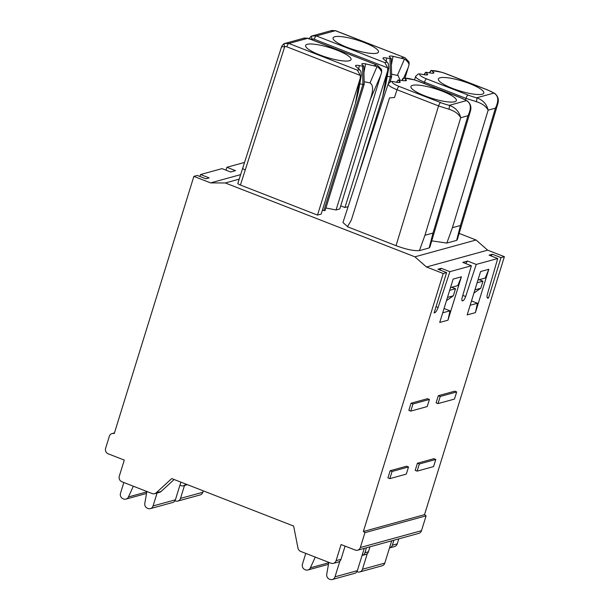 <?xml version="1.0" encoding="UTF-8"?>
<svg xmlns="http://www.w3.org/2000/svg" width="610" height="610" viewBox="0 0 610 610"><rect width="100%" height="100%" fill="white"/><g stroke="black" fill="none" stroke-linecap="round" stroke-linejoin="round"><path stroke-width="0.91" d="M244.427 162.458L226.882 167.285L225.936 170.152M199.897 176.473L200.537 174.536L222.017 168.627L230.633 171.982L235.498 170.648L226.882 167.285M357.651 550.197A4.323 4.003 -105.4 0 0 360.335 547.521L421.495 530.692A4.323 4.003 74.6 0 1 418.811 533.369L357.651 550.197A4.323 4.003 -105.4 0 1 355.256 550.06L341.081 544.539L336.087 560.682A4.323 4.003 74.6 0 1 331.009 563.221L300.661 551.402A4.323 4.003 74.6 0 1 297.97 548.093L293.639 526.056L171.73 478.568L156.16 492.849A4.323 4.003 74.6 0 1 152.218 493.574L121.87 481.747A4.323 4.003 74.6 0 1 119.293 476.227L124.287 460.085L108.199 453.817A4.323 4.003 74.6 0 1 105.621 448.289L109.343 436.257A4.323 4.003 74.6 0 1 113.391 433.466L114.261 433.55L193.873 176.374L197.243 175.444L205.86 178.799L209.154 177.891L200.537 174.536M179.927 485.209L181.033 485.644A4.323 4.003 74.6 0 0 183.427 485.774L186.957 484.805A4.323 4.003 -105.4 0 0 187.377 484.66M185.89 484.081L184.975 484.92A4.323 4.003 74.6 0 1 183.427 485.774M366.442 547.78L364.902 552.751A4.323 4.003 74.6 0 1 362.058 555.466M362.218 555.428L365.748 554.459A4.323 4.003 -105.4 0 0 368.432 551.783L369.973 546.804M364.933 532.66L426.093 515.831L424.522 514.672L363.362 531.501L364.933 532.66L360.335 547.521M421.495 530.692L426.093 515.831M462.799 295.408L465.651 296.521A4.323 1.342 111.3 0 1 462.914 300.76L462.586 300.844A4.323 1.342 111.3 0 1 462.266 300.837A4.323 1.342 111.3 0 1 462.197 297.474L471.37 265.762L462.754 262.407L467.611 261.072L465.514 263.482M465.651 296.521L476.235 264.427L467.611 261.072M487.268 297.832L487.969 298.107A5.406 1.67 111.3 0 1 487.573 298.099A5.406 1.67 111.3 0 1 487.489 293.89L497.714 258.518L476.235 264.427M487.969 298.107L488.518 297.954L487.1 297.398M487.657 250.169L476.067 239.997L414.907 256.825L426.497 266.997L487.657 250.169L504.378 256.68L501.008 257.611L488.518 297.954M504.378 256.68L424.522 514.672M426.497 266.997L443.218 273.509L363.362 531.501M443.218 273.509L446.596 272.586L434.107 312.93L434.655 312.777A5.406 1.67 111.3 0 0 438.087 307.478L449.89 271.679L471.37 265.762M417.408 463.234L433.87 458.705L435.784 459.452L433.573 466.597L417.118 471.126L415.196 470.379L417.408 463.234L419.329 463.981L435.784 459.452M475.404 312.633L467.168 314.905L480.596 271.534L488.831 269.262L475.404 312.633L477.447 303.262L471.492 300.936M411.048 403.218L408.837 410.362L410.751 411.109L427.206 406.58L429.417 399.436L427.503 398.688L411.048 403.218L412.962 403.965L410.751 411.109M390.148 470.737L387.937 477.882L389.851 478.629L406.306 474.1L408.517 466.955L406.603 466.208L390.148 470.737L392.062 471.484L389.851 478.629M461.389 276.818L453.154 279.083L439.726 322.454L447.961 320.189L461.389 276.818L457.813 285.594L450.515 287.6M438.308 395.715L454.77 391.185L456.684 391.933L454.473 399.077L438.018 403.607L436.097 402.859L438.308 395.715L440.229 396.462L456.684 391.933M438.018 403.607L440.229 396.462M417.118 471.126L419.329 463.981M477.958 280.051L485.255 278.046L488.831 269.262M470.157 305.267L477.447 303.262M477.111 282.796L482.952 281.187L479.17 279.715M473.932 293.059L480.771 288.248L482.952 281.187M474.923 289.857L480.771 288.248M429.417 399.436L412.962 403.965M408.517 466.955L392.062 471.484M447.961 320.189L450.005 310.81L444.049 308.492M450.005 310.81L442.707 312.816M446.489 300.616L453.321 295.804L455.51 288.743L451.728 287.272M455.51 288.743L449.661 290.352M453.321 295.804L447.481 297.413M501.008 257.611L492.392 254.248L489.098 255.155L497.714 258.518M449.89 271.679L441.266 268.316L437.972 269.223L446.596 272.586M414.907 256.825L225.304 182.969L239.158 179.157M476.067 239.997L459.155 233.409M340.708 205.875L344.94 207.522L386.892 73.314L387.716 70.562L387.716 67.878L384.857 62.617L387.053 62.014L388.242 63.509L388.799 67.611L387.716 70.562M348.127 206.653L344.94 207.522M238.152 183.122C237.359 183.457 238.113 184.098 240.416 185.043L317.497 215.078L321.195 214.057L355.378 103.647L358.344 91.996M322.385 210.237L323.887 210.534A2.158 0.465 17.2 0 0 325.153 210.488L364.2 84.332L363.781 66.101M325.931 207.972L336.072 209.97L339.77 208.948L380.831 74.977L381.639 72.239L381.616 69.555L377.567 65.308L307.897 38.255A3.241 1.006 -68.7 0 1 308.142 38.262L304.298 38.056L284.58 43.531A3.241 1.197 -112.7 0 1 284.634 43.508L285.305 43.279M389.515 97.928L394.495 97.493L389.515 97.928L351.337 220.08L347.464 226.752L396.042 245.67C405.963 249.36 413.755 251.015 419.405 250.626L429.181 247.935L429.882 247.088M342.95 222.52L347.563 226.569M457.325 239.539L456.631 240.386L460.451 225.494L495.427 108.168L497.813 103.708M431.735 240.866L446.848 243.07L456.631 240.386M193.873 176.374L210.595 182.886L240.576 174.635M210.595 182.886L225.304 182.969M393.885 540.224L392.344 545.203A4.323 4.003 74.6 0 1 389.66 547.879L394.563 546.529A4.323 4.003 -105.4 0 0 397.247 543.853L398.787 538.874M184.502 485.484L180.507 498.393A4.323 4.003 74.6 0 1 177.823 501.069L200.171 494.923A4.323 4.003 -105.4 0 0 202.856 492.247L203.282 490.859M177.823 501.069A4.323 4.003 74.6 0 1 175.428 500.94L174.971 500.757M367.296 553.59L362.447 569.275A4.323 4.003 74.6 0 1 357.368 571.814L356.911 571.639M359.763 571.951L382.112 565.798A4.323 4.003 -105.4 0 0 384.796 563.121L391.696 540.826M345.085 546.102L340.99 559.332A4.323 4.003 -105.4 0 1 338.306 562.008L333.403 563.358M339.854 561.147L335.004 576.824A4.323 4.003 74.6 0 1 332.32 579.5L354.662 573.354A4.323 4.003 -105.4 0 0 357.346 570.678L364.246 548.382M315.279 557.098L310.383 567.818A4.323 4.003 74.6 0 1 305.496 569.854L305.023 569.664A4.323 4.003 74.6 0 1 302.446 564.143L305.77 553.392M332.32 579.5A4.323 4.003 74.6 0 1 329.926 579.363L329.453 579.18A4.323 4.003 74.6 0 1 326.739 574.193L328.82 562.374M154.612 493.703L159.515 492.361A4.323 4.003 -105.4 0 0 161.063 491.5L174.14 479.506M146.88 491.492L144.799 503.319A4.323 4.003 74.6 0 0 147.513 508.305L147.986 508.488A4.323 4.003 74.6 0 0 153.064 505.949L157.06 493.032M133.338 486.216L128.443 496.944A4.323 4.003 74.6 0 1 123.555 498.972L123.083 498.789A4.323 4.003 74.6 0 1 120.505 493.261L123.83 482.518M150.38 508.626L172.729 502.472A4.323 4.003 -105.4 0 0 175.413 499.796L180.88 482.129M331.077 30.729L335.34 30.706L316.346 35.929L312.084 35.959L331.748 30.5L335.584 30.706L405.009 57.752L409.066 61.999L409.081 64.683L405.048 77.973M391.589 74.184L398.101 75.556L399.954 79.971M391.231 58.545L391.65 76.761L390.118 81.709M391.475 76.608L390.385 76.906L388.219 83.89M387.243 76.288L390.385 76.906L389.988 58.667L386.77 58.034A6.481 1.388 17.2 0 0 382.966 58.232A6.481 1.388 17.2 0 0 383.446 58.949L387.053 62.014M386.892 73.314L382.821 96.098L385.787 84.462M382.821 96.098L357.391 178.242M311.954 39.741L312.106 39.269L309.689 38.865M405.009 57.752L335.34 30.706A3.241 1.006 111.3 0 1 335.584 30.706M409.081 64.683C408.448 62.449 406.916 60.573 404.476 59.04L393.046 56.303A6.481 1.388 17.2 0 0 389.233 56.501A6.481 1.388 17.2 0 0 389.721 57.218L391.071 58.369L389.988 58.667M376.835 53.177A23.775 5.078 17.2 0 0 378.421 52.155A23.775 5.078 17.2 0 0 361.25 41.434A23.775 5.078 17.2 0 0 334.699 36.768A23.775 5.078 17.2 0 0 333.014 38.102A23.775 5.078 17.2 0 0 350.994 48.754A23.775 5.078 17.2 0 0 376.835 53.177M381.639 72.239C380.975 69.975 379.443 68.091 377.033 66.589L370.011 82.891C373.343 84.935 373.427 90.486 370.247 99.56L336.072 209.97M370.011 82.891L364.147 81.732M358.261 92.476L361.356 75.16L360.8 71.057L356.004 66.498A6.481 1.388 17.2 0 1 355.523 65.781A6.481 1.388 17.2 0 1 359.328 65.583L362.546 66.216L362.942 84.454L364.033 84.157M359.801 83.844L362.942 84.454L323.887 210.534M317.497 215.078L359.45 80.863L355.378 103.647M281.683 47.138C281.195 46.726 282.194 46.619 284.664 46.817A3.241 3.012 75.7 0 1 286.799 46.802L360.274 75.426L360.274 78.118L359.45 80.863M362.546 66.216L363.621 65.918L362.271 64.774A6.481 1.388 17.2 0 1 361.791 64.058A6.481 1.388 17.2 0 1 365.603 63.859L377.033 66.589M307.257 44.316A23.775 5.078 17.2 0 0 305.572 45.651A23.775 5.078 17.2 0 0 323.552 56.311A23.775 5.078 17.2 0 0 349.385 60.733A23.775 5.078 17.2 0 0 350.979 59.711A23.775 5.078 17.2 0 0 333.807 48.991A23.775 5.078 17.2 0 0 307.257 44.316M361.356 75.16L360.274 78.118M360.274 75.426L357.414 70.173L359.61 69.57M426.573 78.873A3.241 1.006 111.3 0 0 424.468 82.19L465.987 98.37L476.349 101.664C482.121 103.471 486.048 106.308 488.145 110.174C486.696 104.127 482.891 100.002 476.73 97.798A16.211 3.462 -162.8 0 1 468.091 95.046L426.573 78.873A11.674 2.493 -162.8 0 1 419.924 73.909L418.437 73.886L415.707 76.219L414.503 79.742L415.608 76.547C415.982 78.08 418.933 79.963 424.468 82.19L424.064 83.418M419.924 73.909L423.82 74.672A6.481 1.388 17.2 0 0 427.579 74.618A6.481 1.388 17.2 0 0 427.145 73.757L425.78 72.247L430.096 72.948A6.481 1.388 17.2 0 0 433.855 72.895A6.481 1.388 17.2 0 0 433.42 72.033L431.064 70.409L429.364 72.803M424.217 74.748L425.78 72.247M482.167 94.215A23.775 5.078 17.2 0 0 483.753 93.193A23.775 5.078 17.2 0 0 466.589 82.472A23.775 5.078 17.2 0 0 440.031 77.798A23.775 5.078 17.2 0 0 438.346 79.132A23.775 5.078 17.2 0 0 456.326 89.792A23.775 5.078 17.2 0 0 482.167 94.215M446.848 243.07L452.399 227.705L460.451 225.494M452.399 227.705L488.145 110.174L495.427 108.168C498.98 100.688 498.469 95.656 493.887 93.078A3.241 2.463 -58 0 1 494.664 93.353C498.095 96.212 499.125 99.75 497.745 103.952L457.279 239.677M396.042 245.67L438.544 105.919L448.907 109.213C454.671 111.02 458.606 113.856 460.702 117.73L467.977 115.725L470.371 111.264M429.181 247.935L433.008 233.043L424.949 235.262L460.702 117.73C459.254 111.676 455.449 107.551 449.28 105.347A16.211 3.462 -162.8 0 1 440.649 102.594L399.131 86.422A11.674 2.493 -162.8 0 1 392.482 81.458L396.378 82.228A6.481 1.388 17.2 0 0 400.137 82.175A6.481 1.388 17.2 0 0 399.702 81.313L398.353 80.162L402.646 80.497A6.481 1.388 17.2 0 0 406.412 80.444A6.481 1.388 17.2 0 0 405.978 79.582L404.346 78.194A11.674 2.493 -162.8 0 1 418.125 81.191L459.643 97.371A16.211 3.462 -162.8 0 1 466.436 100.627L449.28 105.347A3.241 0.77 104.2 0 1 448.907 109.213M419.405 250.626L424.949 235.262M394.495 97.493L397.026 89.746C391.49 87.512 388.539 85.629 388.166 84.096L387.06 87.291L388.265 83.776L390.995 81.435L392.482 81.458M398.2 79.872L396.767 82.297M412.589 85.354A23.775 5.078 17.2 0 0 410.904 86.689A23.775 5.078 17.2 0 0 428.883 97.341A23.775 5.078 17.2 0 0 454.724 101.763A23.775 5.078 17.2 0 0 456.31 100.742A23.775 5.078 17.2 0 0 439.139 90.021A23.775 5.078 17.2 0 0 412.589 85.354M401.921 80.36L402.951 78.393L404.346 78.194M433.008 233.043L467.977 115.725C471.545 108.237 471.034 103.212 466.436 100.627A3.241 2.463 -58 0 1 467.222 100.902L459.887 97.371A3.241 1.006 111.3 0 0 459.643 97.371M490.989 255.895L492.392 254.248M439.848 269.955L441.266 268.316M113.391 433.466L114.367 433.199M184.975 484.92L186.767 484.424M364.902 552.751L368.432 551.783M462.914 300.76L461.915 300.372M462.029 300.623L462.586 300.844M180.507 498.393L202.856 492.247M392.344 545.203L397.247 543.853M362.447 569.275L384.796 563.121M336.087 560.682L340.99 559.332M335.004 576.824L357.346 570.678M310.383 567.818L328.752 562.771M156.16 492.849L161.063 491.5M153.064 505.949L175.413 499.796M128.443 496.944L146.812 491.889M312.084 35.959A3.241 1.197 67.3 0 0 312.023 35.982A3.241 1.197 67.3 0 0 312.106 39.269A3.241 3.012 75.7 0 1 314.241 39.253L387.716 67.878M403.744 77.958L408.273 67.428M314.241 39.253A3.241 1.006 111.3 0 1 316.346 35.929L384.857 62.617M309.049 39.109C310.238 37.004 311.23 35.959 312.03 35.982L312.762 35.723M401.654 57.996L403.85 57.393M386.77 58.034L386.145 61.244M393.046 56.303L391.376 64.912M404.476 59.04L397.453 75.335M370.247 99.56L380.831 74.977M240.416 185.043L284.664 46.817A3.241 1.197 -112.7 0 1 284.58 43.531C284.542 43.173 281.98 45.125 281.53 46.886L237.854 183.335M242.887 167.979C242.17 168.314 242.925 168.947 245.151 169.885M303.635 38.285L307.897 38.255L288.904 43.478L357.414 70.173M374.212 65.552L376.408 64.942M365.603 63.859L363.934 72.46M359.328 65.583L358.703 68.793M286.799 46.802A3.241 1.006 -68.7 0 1 288.904 43.478L284.634 43.508M468.091 95.046A3.241 1.006 -68.7 0 0 465.987 98.37L465.514 99.926M476.349 101.664A3.241 0.762 104.2 0 0 476.73 97.798L493.887 93.078A16.211 3.462 -162.8 0 0 487.093 89.815L445.567 73.642A11.674 2.493 -162.8 0 0 431.788 70.646M426.459 74.961L427.145 73.757M487.093 89.815A3.241 1.006 -68.7 0 1 487.329 89.822L494.664 93.353M487.329 89.822L445.811 73.65A3.241 1.006 111.3 0 0 445.567 73.642M429.768 72.887L431.064 70.409M432.726 73.238L433.42 72.033M440.649 102.594A3.241 1.006 111.3 0 0 438.544 105.919L397.026 89.746A3.241 1.006 -68.7 0 1 399.131 86.422M399.016 82.51L399.702 81.313M405.284 80.787L405.978 79.582M402.318 80.436L403.622 77.966M418.125 81.191A3.241 1.006 -68.7 0 1 418.361 81.199L414.693 79.918L403.66 77.958M436.036 306.685L438.087 307.478M434.655 312.777L434.206 312.602M114.459 432.917L112.026 433.58M307.89 569.984L328.477 564.319M125.95 499.11L146.537 493.444M385.703 84.927L388.799 67.611M377.567 65.308L308.142 38.262M445.811 73.65L442.067 72.346L431.102 70.409M425.681 72.285L423.897 74.687M429.837 247.233L470.302 111.5C471.667 107.261 470.638 103.73 467.222 100.902M387.075 87.253L342.957 222.49M396.454 82.243L398.185 79.91M459.887 97.371L418.361 81.199"/></g></svg>
